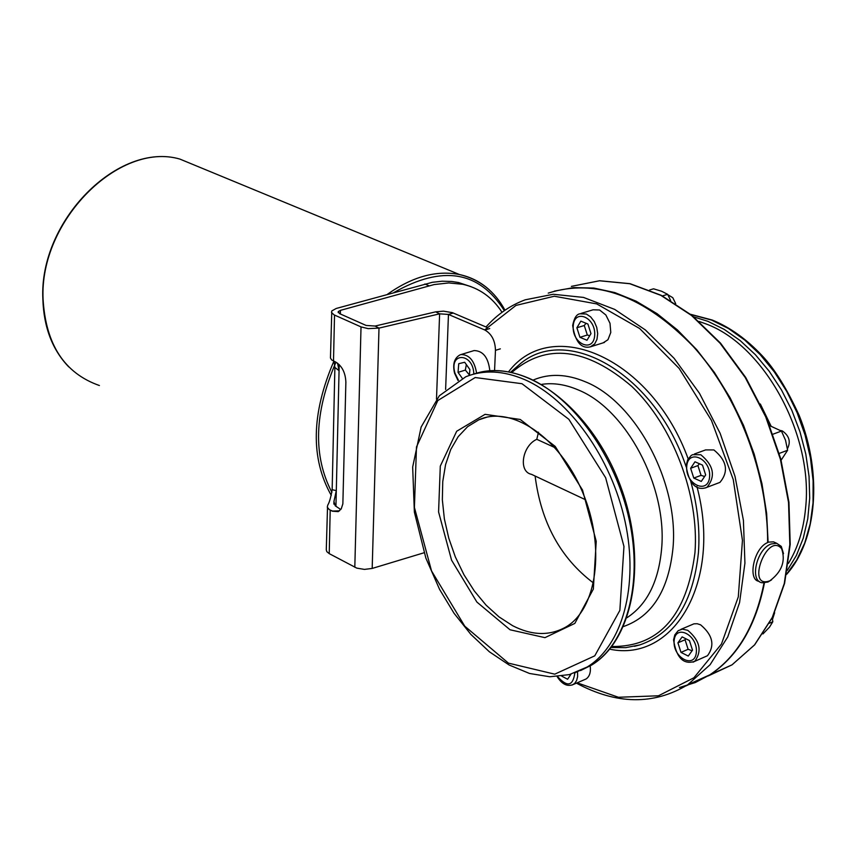 <?xml version="1.0" encoding="UTF-8"?>
<svg xmlns="http://www.w3.org/2000/svg" width="857" height="857" viewBox="0 0 857 857"><rect width="100%" height="100%" fill="white"/><g stroke="black" fill="none" stroke-linecap="round" stroke-linejoin="round"><path stroke-width="1.29" d="M538.496 432.196L536.782 439.32C522.288 445.726 517.971 471.704 531.533 474.35L585.567 499.76M535.111 476.031C541.035 522.449 560.499 558.121 593.537 583.039M536.782 439.32L554.982 447.643M769.629 580.885C745.354 589.723 767.336 531.094 781.67 548.769C785.762 561.078 781.852 571.737 769.95 580.735L769.629 580.885M764.005 582.942C755.499 625.814 737.438 656.441 709.81 674.834L685.771 685.986M759.216 581.4L759.066 581.325C747.411 580.285 753.657 548.062 767.636 542.577C767.947 474.06 738.466 396.62 693.345 346.571C644.003 295.815 595.636 277.989 548.244 293.115M783.512 553.654L781.273 546.391L776.656 543.274L771.139 543.97C756.667 548.962 749.275 581.196 762.173 582.781L767.893 582.042L771.536 579.889M767.636 542.17L773.517 541.849L776.613 543.252M554.383 291.112L573.59 287.598L593.869 288.059L614.823 292.58L636.044 301.15L657.073 313.673L677.448 329.945L696.709 349.677L714.406 372.474L730.132 397.862L743.501 425.276L754.192 454.103L761.959 483.68L766.629 513.332L768.108 542.385M764.444 582.921C755.917 625.706 737.856 656.269 710.271 674.62L695.359 682.515L679.451 687.528M494.564 370.578L495.464 350.331L500.327 348.853M471.146 286.709L458.527 282.531L451.66 281.471L442.158 281.214L432.346 282.307L336.201 308.477L331.788 310.941L331.509 312.473L333.984 314.819L361.022 326.903L368.178 328.638L378.998 328.102L439.62 313.833L448.457 314.433L484.837 330.009C491.639 333.887 495.185 340.658 495.464 350.331M486.937 327.374L452.346 312.644L443.455 311.155L435.688 311.841L375.098 326.046L378.998 328.102L372.184 568.437L364.45 569.402L356.791 568.127L329.227 553.633L326.838 551.683L326.281 549.862L327.503 507.74M340.786 509.519L335.226 505.791L333.941 501.463L336.308 490.6L332.152 489.722C330.77 497.638 329.313 502.727 327.792 504.998L327.278 507.151L329.195 509.519L332.27 511.179L338.247 511.629L341.279 508.769L342.864 503.841L345.874 382.179C345.446 372.634 342.029 365.918 335.612 362.018L331.648 359.919L330.459 358.022L331.734 312.987M339.543 510.826L332.58 511.072L330.213 510.097M332.152 489.722L334.883 367.439L339.061 370.663L335.944 506.176M334.037 361.279L334.883 367.439M339.201 364.589L339.061 370.663L337.562 363.175M424.044 552.765L372.184 568.437M502.041 312.302C492.379 297.358 479.288 288.016 462.769 284.288L448.811 282.928L434.103 284.578L340.443 310.363L338.236 311.594L339.618 313.662L366.121 325.446L375.098 326.046M774.642 612.766L772.5 619.375M680.897 629.37L693.934 623.832L697.191 623.725L700.608 624.828C712.767 635.08 715.059 645.375 707.496 655.712L705.29 656.687M688.278 656.066L680.994 652.391L677.93 642.836L682.129 636.901L689.435 640.554L692.52 650.152L688.278 656.066M677.93 642.836L685.064 639.751L688.128 649.285L692.07 650.774M688.128 649.285L680.994 652.391M685.911 638.797L685.064 639.751M590.205 665.91C590.966 672.188 589.595 676.537 586.092 678.98L584.367 679.719M571.041 674.148L567.591 679.247L561.731 676.13M780.523 430.471L782.42 430.975C789.308 435.902 790.968 441.837 787.422 448.768M694.427 453.996L705.622 449.904L713.892 449.936C726.897 460.702 728.921 471.511 719.955 482.384L717.941 483.155M701.283 481.43L693.784 478.077L690.635 468.286L694.984 461.794L702.504 465.115L705.665 474.96L701.283 481.43M690.635 468.286L697.919 465.587L701.058 475.356L704.615 476.503M701.058 475.356L693.784 478.077M699.451 463.766L697.919 465.587M667.86 294.733L672.788 297.69L675.691 303.646M580.96 313.448L593.076 309.795L599.6 309.998L605.867 315.001L610.013 323.314L610.784 332.473L607.956 339.736L603.189 342.821M586.981 340.25L579.943 337.315L576.879 327.781L580.842 321.139L587.902 324.042L590.976 333.619L586.981 340.25M576.879 327.781L584.27 325.51L587.324 335.023L589.712 335.708M587.324 335.023L579.943 337.315M586.006 323.26L584.27 325.51M461.077 354.53L474.146 350.556C483.134 350.845 488.351 357.583 489.818 370.792M462.266 378.291L458.034 372.356L458.752 363.689L464.676 362.265L469.882 369.538L469.379 375.409M458.034 372.356L465.362 370.085L469.411 374.98M466.337 364.579L465.362 370.085M670.645 300.518L667.635 294.337L661.615 291.251L653.537 288.809L649.638 289.987M667.635 294.337L662.418 295.922M781.123 460.198L787.604 450.257L785.548 440.284L781.434 431.071L769.865 425.736M781.434 431.071L773.046 434.178M787.604 450.257L779.259 453.407M762.934 633.955L769.5 627.153L772.81 621.764L772.253 617.854M772.81 621.764L769.457 623.232M484.666 329.934L515.968 305.413L554.297 296.233L596.708 303.903L639.643 328.51L679.173 368.456L711.449 420.401L733.26 479.599L742.451 540.36L738.295 596.89L721.465 644.003L693.913 677.769L658.465 695.788L618.422 697.266L577.168 682.825M508.619 371.724C551.983 314.723 651.674 358.151 688.267 459.116M696.923 486.551C722.194 581.164 674.191 662.975 609.681 649.156M512.679 625.728L499.042 616.901L486.123 605.192L474.307 590.966L463.937 574.704L455.335 556.911L448.757 538.132L444.376 518.935L442.351 499.888L442.748 481.591L445.576 464.601L450.761 449.464L458.184 436.674L467.622 426.668L478.806 419.823C510.976 404.975 559.546 436.995 582.578 492.164C605.985 547.13 596.89 609.584 565.481 627.238C549.466 636.044 531.865 635.551 512.679 625.728M510.044 629.777L544.966 637.651L574.833 623.403L593.344 589.091L596.226 541.303L582.535 490.065L555.207 446.401L520.242 419.469L485.062 414.338L456.685 431.242L440.294 466.122L438.58 511.95L451.575 560.189L476.888 602.064L510.044 629.777M521.977 383.711L475.185 377.53L437.809 400.54L416.47 446.979L414.413 507.451L431.532 570.912L464.762 626.178L508.426 663.125L554.758 674.17L594.779 655.83L619.857 610.388L623.96 546.466L605.631 477.713L568.855 419.298L521.977 383.711M472.968 374.316C490.193 368.392 508.844 369.71 528.94 378.28C573.387 397.509 615.69 456.385 629.338 520.253C643.104 584.12 626.499 643.864 591.33 665.236L569.305 674.62L549.819 676.762L529.53 673.473L509.154 665.011L489.368 651.781L470.804 634.33L454.039 613.28L439.566 589.359L425.875 558.111L414.37 512.09L412.667 467.044L421.141 427.011L439.33 395.784L465.865 376.716C483.787 369.592 503.402 370.556 524.698 379.63C569.144 398.912 611.469 457.884 625.149 521.838C638.947 585.802 622.375 645.61 587.216 666.982L574.34 673.088M477.51 372.913C525.405 359.212 589.766 407.129 618.883 481.827C648.47 556.3 635.112 639.311 591.33 665.236L580.543 670.581M541.881 384.332C553.451 382.64 565.524 384.482 578.1 389.881C625.899 408.918 667.217 486.155 661.668 548.116C658.744 581.314 647.185 604.517 627.003 617.704M623.5 626.542C652.22 616.397 668.728 590.109 673.024 547.677C678.969 482.641 635.487 401.558 585.235 381.74C566.552 373.941 549.326 373.331 533.568 379.897M511.908 372.367C546.273 342.832 586.252 347.524 631.845 386.464C672.777 425.415 699.376 495.164 694.963 552.658C686.811 615.69 659.087 646.981 611.791 646.51M634.459 646.317L639.858 644.903C673.645 633.162 693.163 602.396 698.434 552.626C700.073 529.69 697.523 505.973 690.763 481.473M686.082 466.615C655.466 375.055 568.823 324.375 521.227 362.972L510.74 372.12M576.418 683.147C616.579 704.679 653.677 705.215 687.71 684.754L710.121 664.7L727.732 636.955L739.57 602.61L744.926 563.135L743.415 520.36L735.017 476.363L720.126 433.299L699.473 393.309L674.127 358.333L645.396 329.966L614.705 309.409L583.521 297.422L553.268 294.272L525.223 299.811C510.247 305.392 497.167 314.444 485.994 326.978M710.271 674.62L732.007 664.861L754.663 644.839L772.521 617.297L784.605 583.317L790.208 544.356L788.943 502.234L780.791 458.966L766.137 416.684L745.708 377.455L720.544 343.164L691.931 315.397L661.283 295.333L630.045 283.678L599.643 280.742L571.383 286.377L599.493 280.775L629.766 283.721L660.908 295.376L691.503 315.462L720.094 343.25L745.258 377.562L765.697 416.834L780.363 459.148L788.536 502.448L789.833 544.57L784.284 583.51L772.275 617.436L754.524 644.914L732.007 664.861L708.161 675.959M771.064 426.111L760.33 403.99M699.098 321.45L705.643 323.785C763.962 344.739 813.7 435.099 805.58 508.212C803.555 529.69 797.824 548.094 788.376 563.435M787.294 570.387L796.378 555.486L803.255 538.207L807.744 518.946L809.704 498.163L809.051 476.363L805.794 454.071L799.999 431.864L791.814 410.289L781.455 389.903L769.179 371.199L755.317 354.637L740.212 340.604L724.251 329.409L707.828 321.289L693.784 316.908M690.774 314.476L711.556 320.1L728.439 328.488L744.829 340.122L760.298 354.744L774.407 372.013L786.79 391.499L797.106 412.688L805.066 435.024L810.443 457.917L813.122 480.756L813.036 502.941L810.197 523.873L804.723 543.038L796.774 559.953L786.587 574.222M99.401 385.521C64.564 373.32 45.796 344.589 43.086 299.329C39.143 220.806 119.048 141.234 179.841 159.07L201.652 168.079M489.476 290.02C480.906 282.167 470.911 277.004 459.513 274.551C436.427 270.019 412.367 276.629 387.364 294.358M333.876 361.204C311.305 413.695 310.448 458.431 331.284 495.421M331.916 492.4C312.848 455.913 314.198 412.506 335.965 362.19M393.899 292.548C442.383 264.867 479.192 270.898 504.345 310.663M453.332 313.019L448.457 314.433L445.619 389.432M489.711 328.563L484.837 330.009M436.492 399.169L439.62 313.833L435.688 311.841M354.809 567.27L361.022 326.903M334.519 315.076L333.502 361.033M330.202 510.108L329.227 553.633M340.443 310.363L340.358 313.994M429.089 285.799L424.847 284.01M693.077 662.161L694.716 661.358C702.258 650.999 699.955 640.661 687.785 630.334L682.365 629.134L678.176 630.677L674.823 634.876L673.559 639.933C676.387 657.79 683.436 664.936 694.716 661.358L707.496 655.712M674.127 640.918C675.209 623.553 697.759 634.716 696.366 652.091C695.113 669.478 672.734 658.069 674.127 640.918M572.08 685.064L574.683 683.447L576.632 680.479L577.629 676.516L577.554 671.888M574.833 672.927C573.001 686.2 567.259 687.421 557.607 676.58M705.429 487.954L706.918 487.333C715.874 476.438 713.827 465.565 700.801 454.735L692.531 454.692L691.063 455.592L687.678 459.791L686.136 465.651C689.874 490.965 701.808 489.433 706.918 487.333L719.955 482.384M686.725 466.54C687.871 448.307 711.085 458.441 709.617 476.717C708.311 494.992 685.268 484.58 686.725 466.54M590.28 346.903L594.715 343.893L596.975 339.372L597.683 333.619L596.74 327.406L594.287 321.568L590.655 316.897L586.317 314.016L579.803 313.801C576.429 314.38 574.061 318.279 572.68 325.521C576.29 349.377 586.863 347.942 591.234 346.582L604.464 342.425M573.204 326.26C574.04 308.145 595.829 317.015 594.694 335.162C593.697 353.309 572.069 344.182 573.204 326.26M476.599 373.159C474.478 360.754 469.261 354.552 460.959 354.552L460.134 354.819C454.349 357.947 452.485 364.064 454.542 373.138L458.002 380.497M458.441 380.251L454.938 373.084C448.704 351.681 473.353 352.677 473.814 374.027M478.806 419.823L486.712 417.23M639.858 644.903L625.728 647.656L611.02 647.496M687.71 684.754L709.81 674.834M781.67 548.769L781.273 546.391M769.95 580.735L768.258 581.882M776.656 543.274L773.517 541.849M690.549 314.294L712.296 320.047C730.089 327.363 746.736 339.286 762.259 355.816C774.749 369.088 787.09 389.024 799.27 415.634C822.763 474.06 817.01 540.553 786.544 574.447M504.987 310.223C494.628 291.134 479.47 279.243 459.513 274.551L179.841 159.07C118.47 141.191 39.004 220.656 42.85 298.954C43.718 327.224 52.373 349.892 68.796 366.946M338.215 312.612L338.236 311.594M333.876 504.13L333.941 501.463M462.769 284.288L458.527 282.531M586.092 678.98L573.387 684.454C567.43 686.95 562.021 684.336 557.146 676.612"/></g></svg>
